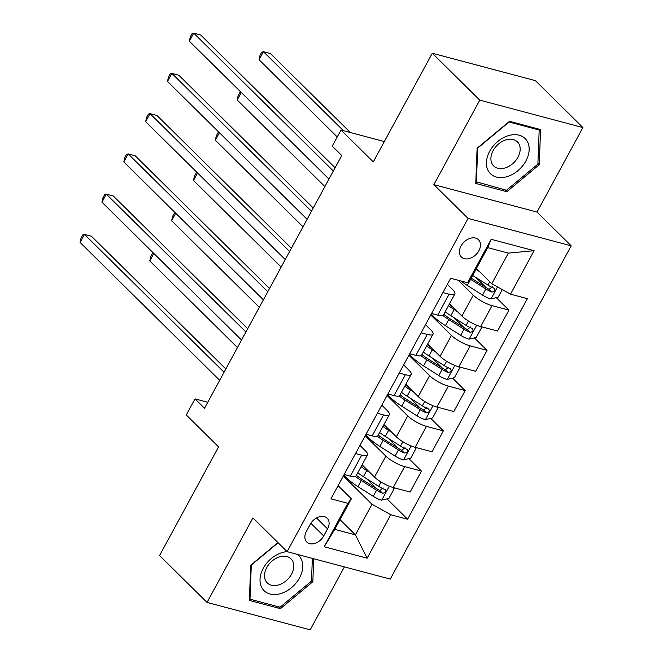 <?xml version="1.0" encoding="UTF-8"?>
<svg xmlns="http://www.w3.org/2000/svg" width="663" height="663" viewBox="0 0 663 663"><rect width="100%" height="100%" fill="white"/><g stroke="black" fill="none" stroke-linecap="round" stroke-linejoin="round"><path stroke-width="0.99" d="M461.034 246.014A12.158 8.652 134.6 0 0 461.415 257.037A12.158 8.652 134.6 0 0 478.877 250.763A12.158 8.652 134.6 0 0 478.504 239.733A12.158 8.652 134.6 0 0 461.034 246.014M582.91 127.561L535.431 80.671L432.284 53.231L479.763 100.121L433.867 184.645L468.053 218.4L571.199 245.84L537.013 212.077L582.91 127.561L479.763 100.121M468.053 218.4L287.112 551.657L390.258 579.089L571.199 245.84M297.447 554.401A24.697 17.578 134.6 0 1 300.72 575.426A24.697 17.578 134.6 0 1 280.615 593.625A24.697 17.578 134.6 0 1 260.02 579.387A24.697 17.578 134.6 0 1 282.173 552.561A24.697 17.578 134.6 0 1 287.137 551.657L252.926 517.894L207.038 602.418L310.185 629.85L344.37 566.882M207.038 602.418L159.559 555.528L218.558 446.862L186.278 414.972L195.013 398.877L204.511 408.251L341.752 155.498L332.254 146.117L340.997 130.023L373.277 161.905L432.284 53.231M323.71 535.961L327.555 528.875A11.777 8.379 134.6 0 0 327.19 518.201A11.777 8.379 134.6 0 0 310.267 524.284L306.422 531.361A11.777 8.379 134.6 0 0 306.787 542.044A11.777 8.379 134.6 0 0 323.71 535.961L310.864 523.281M390.747 514.737L367.145 558.205L324.215 546.784L347.81 503.316L351.365 498.775L334.757 529.364L355.393 534.85L372.001 504.27L390.747 514.737L407.612 519.22L527.367 298.665L510.502 294.173L491.747 283.706L508.355 253.117L487.728 247.631L471.12 278.22L467.564 282.753L491.167 239.293L534.096 250.705L510.502 294.173M467.564 282.753L450.699 278.269L330.945 498.825L347.81 503.316M384.333 141.55L340.997 130.023M207.759 402.267L195.013 398.877M340.02 519.676L355.393 534.85L367.145 558.205M351.365 498.775L338.097 485.672M442.942 292.557L449.1 294.198A15.199 4.019 28.5 0 0 454.859 293.949A15.199 4.019 28.5 0 0 452.655 289.665L447.359 284.427M421.088 332.809L427.245 334.45A15.199 4.019 28.5 0 0 433.005 334.193A15.199 4.019 28.5 0 0 430.801 329.909L425.505 324.679M399.234 373.054L405.4 374.694A15.199 4.019 28.5 0 0 411.151 374.446A15.199 4.019 28.5 0 0 408.947 370.161L403.651 364.923M377.388 413.306L383.546 414.939A15.199 4.019 28.5 0 0 389.305 414.69A15.199 4.019 28.5 0 0 387.101 410.405L381.797 405.176M355.534 453.55L361.691 455.191A15.199 4.019 28.5 0 0 367.451 454.942A15.199 4.019 28.5 0 0 365.247 450.658L359.943 445.42M343.351 475.976L372.001 504.27M362.089 464.804L374.512 477.07A15.199 4.019 28.5 0 0 393.258 487.537L410.124 492.021L421.486 471.095L408.864 458.63M365.205 435.732L385.874 456.144A15.199 4.019 28.5 0 0 404.621 466.611L421.486 471.095M383.943 424.56L396.366 436.826A15.199 4.019 28.5 0 0 415.113 447.293L431.978 451.776L443.34 430.851L430.718 418.378M387.059 395.479L407.728 415.892A15.199 4.019 28.5 0 0 426.475 426.359L443.34 430.851M405.797 384.308L418.22 396.573A15.199 4.019 28.5 0 0 436.967 407.041L453.832 411.524L465.194 390.598L452.572 378.134M408.914 355.235L429.583 375.648A15.199 4.019 28.5 0 0 448.329 386.115L465.194 390.598M427.652 344.064L440.066 356.329A15.199 4.019 28.5 0 0 458.813 366.796L475.686 371.28L487.048 350.354L474.426 337.881M430.768 314.991L451.428 335.395A15.199 4.019 28.5 0 0 470.183 345.862L487.048 350.354M449.506 303.811L461.92 316.077A15.199 4.019 28.5 0 0 480.667 326.544L497.532 331.036L508.902 310.102L496.272 297.637M458.216 280.267L473.283 295.151A15.199 4.019 28.5 0 0 492.029 305.618L508.902 310.102M476.382 268.532L491.747 283.706M344.172 474.484L350.329 476.117A15.199 4.019 28.5 0 0 356.089 475.868L367.451 454.942M407.612 519.22L387.01 498.874M376.7 488.689L366.531 478.645M485.962 287.452L475.794 277.407M464.108 327.696L453.94 317.66M442.254 367.948L432.085 357.904M420.4 408.193L410.231 398.148M398.546 448.445L388.377 438.4M366.017 434.232L372.183 435.873A15.199 4.019 28.5 0 0 377.935 435.624L389.305 414.69M387.872 393.988L394.029 395.62A15.199 4.019 28.5 0 0 399.789 395.372L411.151 374.446M409.726 353.735L415.883 355.376A15.199 4.019 28.5 0 0 421.643 355.128L433.005 334.193M431.58 313.491L437.737 315.124A15.199 4.019 28.5 0 0 443.497 314.875L454.859 293.949M334.757 529.364L324.215 546.784M491.167 239.293L487.728 247.631M534.096 250.705L508.355 253.117M277.921 542.583L250.713 565.207L249.371 600.413L280.432 608.675L312.837 581.733L313.715 558.727M433.867 184.645L537.013 212.077M509.507 121.304L477.103 148.239L475.769 183.444L506.83 191.706L539.234 164.764L540.569 129.558L509.507 121.304M311.519 580.432L312.837 581.733M278.526 606.786L280.432 608.675M537.917 163.463L539.234 164.764M504.916 189.817L506.83 191.706M225.834 368.976L91.436 236.243L84.466 234.387L224.061 372.25M80.09 242.443L81.027 238.141L82.776 234.926L84.466 234.387L80.09 242.443L219.693 380.297M365.214 467.887A24.125 6.381 -151.5 0 1 361.816 465.318M370.029 472.644L366.755 470.573A29.064 7.691 -151.5 0 1 361.078 466.669M393.084 487.487L394.129 488.772L388.883 498.435L381.556 500.167A10.069 2.669 -151.5 0 1 373.244 496.322L358.012 486.667A29.064 7.691 -151.5 0 1 343.931 474.923M355.385 476.448A29.064 7.691 28.5 0 0 361.335 480.551L376.567 490.206A10.069 2.669 28.5 0 0 382.551 493.264C385.709 492.858 386.413 491.565 384.648 489.402A10.069 2.669 -151.5 0 1 378.664 486.335L363.432 476.689A29.064 7.691 -151.5 0 1 357.755 472.794M383.181 487.951L379.824 490.562A5.13 1.359 -151.5 0 1 378.241 489.667L363.009 480.02A24.125 6.381 -151.5 0 1 356.396 475.296M385.319 489.824L384.648 489.402M153.866 253.465L149.788 260.973L237.462 347.561M149.788 260.973L150.716 256.68L152.465 253.457L153.526 253.125M247.689 328.732L113.29 195.991L106.32 194.143L245.915 332.006M101.945 202.19L102.881 197.897L104.63 194.673L106.32 194.143L101.945 202.19L241.539 340.053M269.543 288.48L135.136 155.747L128.166 153.891L267.769 291.753M123.799 161.946L124.735 157.645L126.484 154.429L128.166 153.891L123.799 161.946L263.393 299.8M291.397 248.235L156.99 115.503L150.02 113.646L289.615 251.509M145.653 121.694L146.581 117.401L148.33 114.177L150.02 113.646L145.653 121.694L285.247 259.556M387.068 427.643A24.125 6.381 -151.5 0 1 383.67 425.066M391.883 432.392L388.609 430.32A29.064 7.691 -151.5 0 1 382.932 426.425M414.93 447.243L415.983 448.528L410.737 458.183L403.411 459.923A10.069 2.669 -151.5 0 1 395.098 456.069L379.866 446.423A29.064 7.691 -151.5 0 1 365.785 434.671M377.239 436.204A29.064 7.691 28.5 0 0 383.189 440.307L398.422 449.953A10.069 2.669 28.5 0 0 404.405 453.02C407.563 452.605 408.267 451.321 406.502 449.149A10.069 2.669 -151.5 0 1 400.518 446.091L385.286 436.436A29.064 7.691 -151.5 0 1 379.609 432.541M405.035 447.699L401.67 450.318A5.13 1.359 -151.5 0 1 400.096 449.423L384.863 439.776A24.125 6.381 -151.5 0 1 378.25 435.052M407.173 449.58L406.502 449.149M175.72 213.221L171.642 220.729L259.316 307.317M171.642 220.729L172.571 216.428L174.319 213.213L175.38 212.881M408.922 387.391A24.125 6.381 -151.5 0 1 405.524 384.822M413.737 392.148L410.463 390.076A29.064 7.691 -151.5 0 1 404.786 386.173M436.784 406.991L437.829 408.275L432.591 417.939L425.265 419.671A10.069 2.669 -151.5 0 1 416.952 415.825L401.72 406.17A29.064 7.691 -151.5 0 1 387.631 394.427M399.093 395.952A29.064 7.691 28.5 0 0 405.043 400.054L420.276 409.709A10.069 2.669 28.5 0 0 426.259 412.767C429.417 412.361 430.113 411.077 428.356 408.905A10.069 2.669 -151.5 0 1 422.372 405.847L407.14 396.192A29.064 7.691 -151.5 0 1 401.463 392.297M426.889 407.455L423.524 410.074A5.13 1.359 -151.5 0 1 421.95 409.179L406.717 399.524A24.125 6.381 -151.5 0 1 400.104 394.8M429.027 409.328L428.356 408.905M197.574 172.968L193.497 180.477L281.17 267.065M193.497 180.477L194.425 176.184L196.173 172.96L197.226 172.629M430.768 347.147A24.125 6.381 -151.5 0 1 427.37 344.569M435.583 351.904L432.317 349.824A29.064 7.691 -151.5 0 1 426.64 345.929M458.639 366.747L459.683 368.031L454.437 377.686L447.119 379.427A10.069 2.669 -151.5 0 1 438.807 375.573L423.574 365.926A29.064 7.691 -151.5 0 1 409.485 354.175M420.947 355.708A29.064 7.691 28.5 0 0 426.897 359.81L442.13 369.457A10.069 2.669 28.5 0 0 448.113 372.523C451.271 372.117 451.967 370.824 450.21 368.653A10.069 2.669 -151.5 0 1 444.227 365.595L428.994 355.948A29.064 7.691 -151.5 0 1 423.317 352.045M448.743 367.203L445.379 369.821A5.13 1.359 -151.5 0 1 443.804 368.926L428.571 359.28A24.125 6.381 -151.5 0 1 421.95 354.556M450.881 369.084L450.21 368.653M219.428 132.724L215.342 140.233L303.024 226.821M215.342 140.233L216.279 135.932L218.028 132.716L219.08 132.385M313.251 207.983L178.844 75.251L171.874 73.394L311.469 211.257M167.507 81.45L168.435 77.148L170.184 73.933L171.874 73.394L167.507 81.45L307.102 219.304M452.622 306.894A24.125 6.381 -151.5 0 1 449.224 304.325M457.437 311.651L454.172 309.58A29.064 7.691 -151.5 0 1 448.486 305.684M480.493 326.503L481.537 327.779L476.291 337.442L468.965 339.174A10.069 2.669 -151.5 0 1 460.661 335.329L445.428 325.682A29.064 7.691 -151.5 0 1 431.34 313.93M442.801 315.455A29.064 7.691 28.5 0 0 448.752 319.558L463.984 329.213A10.069 2.669 28.5 0 0 469.968 332.271C473.125 331.865 473.821 330.58 472.064 328.409A10.069 2.669 -151.5 0 1 466.081 325.351L450.848 315.696A29.064 7.691 -151.5 0 1 445.171 311.801M470.597 326.958L467.233 329.577A5.13 1.359 -151.5 0 1 465.658 328.682L450.426 319.027A24.125 6.381 -151.5 0 1 443.804 314.303M472.727 328.831L472.064 328.409M241.274 92.472L237.197 99.989L324.878 186.568M237.197 99.989L238.133 95.687L239.882 92.472L240.934 92.132M279.678 556.812A16.906 12.033 134.6 0 0 266.236 568.564A16.906 12.033 134.6 0 0 267.264 582.901A16.906 12.033 134.6 0 0 278.609 584.932A16.906 12.033 134.6 0 0 292.06 573.18A16.906 12.033 134.6 0 0 291.024 558.843A16.906 12.033 134.6 0 0 279.678 556.812M312.356 558.37L311.494 581.103L280.101 607.2L250.001 599.195L251.294 565.091L278.129 542.782M249.437 598.648L250.001 599.195M525.908 160.943A24.697 17.578 134.6 0 0 519.154 135.202A24.697 17.578 134.6 0 0 489.667 151.305A24.697 17.578 134.6 0 0 496.43 177.054A24.697 17.578 134.6 0 0 525.908 160.943M517.944 157.206A16.906 12.033 134.6 0 0 517.422 141.882A16.906 12.033 134.6 0 0 493.139 150.609A16.906 12.033 134.6 0 0 493.662 165.941A16.906 12.033 134.6 0 0 517.944 157.206M476.39 182.234L477.691 148.122L509.085 122.017L539.185 130.023L537.884 164.134L506.491 190.24L475.835 181.679M538.033 128.887L539.185 130.023M335.105 167.739L200.698 35.006L193.729 33.15L333.323 171.013M189.361 41.197L190.289 36.904L192.038 33.68L193.729 33.15L189.361 41.197L328.956 179.06M479.291 271.407L476.017 269.327A29.064 7.691 -151.5 0 1 475.968 269.294M502.281 289.582L498.145 297.198L490.819 298.93A10.069 2.669 -151.5 0 1 482.515 295.085L467.282 285.43A29.064 7.691 -151.5 0 1 460.868 280.971M470.374 279.173A29.064 7.691 28.5 0 0 470.597 279.314L485.83 288.96A10.069 2.669 28.5 0 0 491.813 292.027C494.971 291.621 495.675 290.328 493.918 288.165A10.069 2.669 -151.5 0 1 487.935 285.098L472.702 275.452A29.064 7.691 -151.5 0 1 472.644 275.418M350.354 132.509L270.388 53.537L263.418 51.689L259.051 59.736L337.235 136.943M492.443 286.714L489.087 289.325A5.13 1.359 -151.5 0 1 487.512 288.43L472.28 278.783A24.125 6.381 -151.5 0 1 471.194 278.087M494.581 288.587L493.918 288.165M343.384 130.652L263.418 51.689L261.736 52.22L259.987 55.443L259.051 59.736M385.874 456.144L374.512 477.07M407.728 415.892L396.366 436.826M429.583 375.648L418.22 396.573M451.428 335.395L440.066 356.329M473.283 295.151L461.92 316.077M404.621 466.611L393.258 487.537M361.691 455.191L350.329 476.117M383.546 414.939L372.183 435.873M426.475 426.359L415.113 447.293M405.4 374.694L394.029 395.62M448.329 386.115L436.967 407.041M427.245 334.45L415.883 355.376M470.183 345.862L458.813 366.796M449.1 294.198L437.737 315.124M492.029 305.618L480.667 326.544M316.508 517.969L327.555 528.875M381.739 500.126L389.305 486.203M363.432 476.689L366.755 470.573M358.012 486.667L361.335 480.551M378.664 486.335L381.026 481.993M373.244 496.322L376.567 490.206M379.824 490.562L382.551 493.264M403.593 459.882L411.159 445.95M385.286 436.436L388.609 430.32M379.866 446.423L383.189 440.307M400.518 446.091L402.88 441.749M395.098 456.069L398.422 449.953M401.67 450.318L404.405 453.02M425.447 419.629L433.005 405.706M407.14 396.192L410.463 390.076M401.72 406.17L405.043 400.054M422.372 405.847L424.734 401.505M416.952 415.825L420.276 409.709M423.524 410.074L426.259 412.767M447.301 379.385L454.859 365.454M428.994 355.948L432.317 349.824M423.574 365.926L426.897 359.81M444.227 365.595L446.58 361.252M438.807 375.573L442.13 369.457M445.379 369.821L448.113 372.523M469.155 339.133L476.714 325.21M450.848 315.696L454.172 309.58M445.428 325.682L448.752 319.558M466.081 325.351L468.434 321.008M460.661 335.329L463.984 329.213M467.233 329.577L469.968 332.271M491.001 298.889L497.499 286.922M472.702 275.452L476.017 269.327M467.282 285.43L470.597 279.314M487.935 285.098L489.758 281.742M482.515 295.085L485.83 288.96M489.087 289.325L491.813 292.027"/></g></svg>
